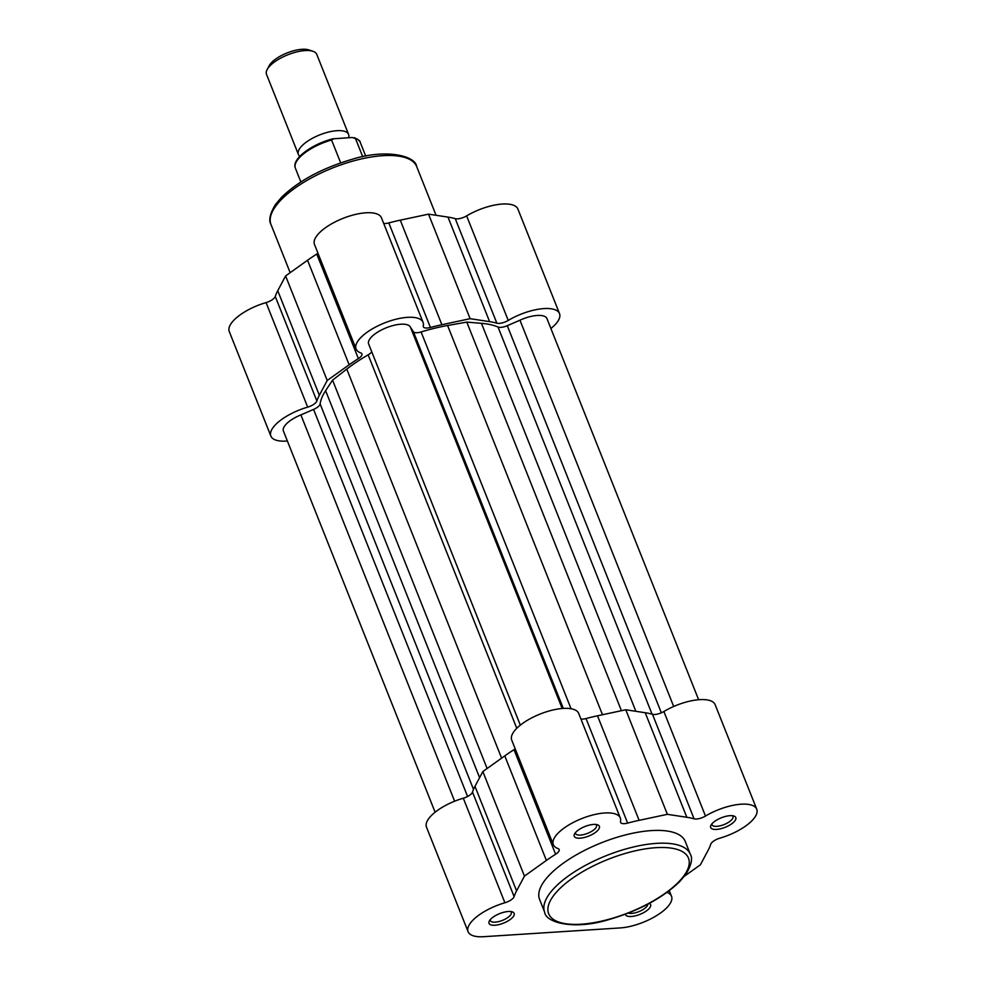 <?xml version="1.0" encoding="UTF-8"?>
<svg xmlns="http://www.w3.org/2000/svg" width="986" height="986" viewBox="0 0 986 986"><rect width="100%" height="100%" fill="white"/><g stroke="black" fill="none" stroke-linecap="round" stroke-linejoin="round"><path stroke-width="1.48" d="M698.63 699.74L546.947 318.589A22.53 8.554 158.3 0 0 519.967 320.204L507.285 325.688A9.01 3.426 -21.7 0 1 498.016 327.019A101.361 38.503 158.3 0 0 481.464 323.334L466.797 322.102L447.582 325.503A101.361 38.503 158.3 0 0 421.108 331.962A9.01 3.426 -21.7 0 1 413.393 331.715L410.459 327.241A22.53 8.554 158.3 0 0 393.722 325.368A22.53 8.554 158.3 0 0 371.623 336.83A22.53 8.554 158.3 0 0 368.641 344.003L520.325 725.154M371.784 351.879A9.01 3.426 -21.7 0 1 368.148 354.849A101.361 38.503 158.3 0 0 346.776 369.097L332.565 380.14L325.614 390.702A101.361 38.503 158.3 0 0 320.117 403.927A9.01 3.426 -21.7 0 1 313.573 409.424L300.89 414.909A22.53 8.554 158.3 0 0 286.396 423.894A22.53 8.554 158.3 0 0 283.426 431.067L435.109 812.217M454.632 801.224L300.89 414.909M673.684 706.481L519.967 320.204M621.426 710.696L466.797 322.102M562.18 708.503L410.459 327.241M487.121 768.513L332.565 380.14M649.355 903.373A13.521 5.14 -21.7 0 1 648.8 908.919A13.521 5.14 -21.7 0 1 634.972 915.932A13.521 5.14 -21.7 0 1 625.358 914.219M628.316 913.085A11.265 4.277 158.3 0 0 646.237 907.095A11.265 4.277 158.3 0 0 647.839 904.174M734.028 821.843A13.521 5.14 -21.7 0 1 718.116 829.251A13.521 5.14 -21.7 0 1 711.017 825.134A13.521 5.14 -21.7 0 1 712.484 823.236A13.521 5.14 -21.7 0 1 733.917 816.026A13.521 5.14 -21.7 0 1 734.028 821.843M711.917 823.852A11.265 4.277 158.3 0 0 712.015 824.764A11.265 4.277 158.3 0 0 720.335 825.775A11.265 4.277 158.3 0 0 731.452 820.032A11.265 4.277 158.3 0 0 732.943 816.445A11.265 4.277 158.3 0 0 732.388 815.705M597.578 830.619A13.521 5.14 -21.7 0 1 581.678 838.014A13.521 5.14 -21.7 0 1 574.579 833.897A13.521 5.14 -21.7 0 1 576.034 831.999A13.521 5.14 -21.7 0 1 597.479 824.789A13.521 5.14 -21.7 0 1 597.578 830.619M575.479 832.615A11.265 4.277 158.3 0 0 575.577 833.527A11.265 4.277 158.3 0 0 583.897 834.538A11.265 4.277 158.3 0 0 595.014 828.795A11.265 4.277 158.3 0 0 596.505 825.208A11.265 4.277 158.3 0 0 595.951 824.469M512.363 917.683A13.521 5.14 -21.7 0 1 496.463 925.078A13.521 5.14 -21.7 0 1 489.364 920.973A13.521 5.14 -21.7 0 1 490.818 919.063A13.521 5.14 -21.7 0 1 512.264 911.853A13.521 5.14 -21.7 0 1 512.363 917.683M490.252 919.679A11.265 4.277 158.3 0 0 490.35 920.604A11.265 4.277 158.3 0 0 498.669 921.602A11.265 4.277 158.3 0 0 509.799 915.858A11.265 4.277 158.3 0 0 511.278 912.272A11.265 4.277 158.3 0 0 510.723 911.532M684.469 876.184L700.393 864.808L708.256 850.031A105.872 40.216 158.3 0 0 710.733 844.275A9.01 3.426 -21.7 0 1 719.928 838.149A36.038 13.693 158.3 0 0 751.973 820.697A36.038 13.693 158.3 0 0 756.743 809.21A36.038 13.693 158.3 0 0 705.483 816.051A9.01 3.426 -21.7 0 1 694.082 818.824A105.872 40.216 158.3 0 0 686.835 817.283L667.362 814.325L639.113 820.34A105.872 40.216 158.3 0 0 627.638 823.1A9.01 3.426 -21.7 0 1 620.564 822.398A9.01 3.426 -21.7 0 1 620.514 821.511A36.038 13.693 158.3 0 0 620.293 817.973A36.038 13.693 158.3 0 0 581.752 818.59A36.038 13.693 158.3 0 0 553.319 844.632A36.038 13.693 158.3 0 0 557.977 848.552A9.01 3.426 -21.7 0 1 559.148 849.525A9.01 3.426 -21.7 0 1 557.953 852.397A9.01 3.426 -21.7 0 1 555.611 854.233A105.872 40.216 158.3 0 0 546.392 860.433L524.453 876.11L516.578 890.876A105.872 40.216 158.3 0 0 514.113 896.631A9.01 3.426 -21.7 0 1 512.917 898.406A9.01 3.426 -21.7 0 1 504.906 902.769A36.038 13.693 158.3 0 0 468.103 931.696A36.038 13.693 158.3 0 0 483.645 936.7L620.083 927.937A36.038 13.693 158.3 0 0 666.758 907.761A36.038 13.693 158.3 0 0 671.515 896.286A36.038 13.693 158.3 0 0 666.98 892.404M515.21 748.855A9.01 3.426 -21.7 0 1 514.002 749.693A105.872 40.216 158.3 0 0 504.783 755.88L482.844 771.557L474.981 786.335A105.872 40.216 158.3 0 0 472.504 792.091A9.01 3.426 -21.7 0 1 471.32 793.853A9.01 3.426 -21.7 0 1 463.309 798.216L504.906 902.769M690.336 854.246L685.258 841.477A78.387 29.777 158.3 0 0 627.355 834.452A78.387 29.777 158.3 0 0 549.941 874.471A78.387 29.777 158.3 0 0 539.588 899.442L544.666 912.223A78.387 29.777 -21.7 0 1 555.032 887.252A78.387 29.777 -21.7 0 1 632.433 847.233A78.387 29.777 -21.7 0 1 690.336 854.246C692.899 858.449 691.396 865.153 685.812 874.36L679.724 881.583C662.641 898.012 639.224 910.608 609.471 919.396C574.912 930.353 545.776 922.896 544.666 912.223M468.103 931.696L426.494 827.155A36.038 13.693 -21.7 0 1 463.309 798.216M553.319 844.632L511.722 740.079A36.038 13.693 -21.7 0 1 540.143 714.037A36.038 13.693 -21.7 0 1 578.696 713.433L620.293 817.973M756.743 809.21L715.133 704.67A36.038 13.693 -21.7 0 0 663.874 711.51A9.01 3.426 -21.7 0 1 652.485 714.283A105.872 40.216 158.3 0 0 645.226 712.73L625.765 709.772L597.504 715.799A105.872 40.216 158.3 0 0 586.041 718.548A9.01 3.426 -21.7 0 1 580.927 719.028M482.844 771.557L524.453 876.11M625.765 709.772L667.362 814.325M299.855 156.306A27.029 10.267 -21.7 0 1 298.388 154.432A27.029 10.267 -21.7 0 1 309.555 139.95A27.029 10.267 -21.7 0 1 336.953 130.694A27.029 10.267 -21.7 0 1 348.613 134.441A27.029 10.267 -21.7 0 1 348.613 137.72M348.613 134.441L316.74 54.341A27.029 10.267 158.3 0 0 312.969 51.297A27.029 10.267 158.3 0 0 305.081 50.582A27.029 10.267 158.3 0 0 267.169 69.525A27.029 10.267 158.3 0 0 266.503 74.32L298.388 154.432M267.169 69.525L269.227 65.68A23.368 8.874 -21.7 0 1 302.012 49.3A23.368 8.874 -21.7 0 1 308.828 49.916L312.969 51.297M365.732 156.133L360.26 142.366A34.917 13.262 158.3 0 0 355.453 138.471L352.212 137.485L332.75 138.841C311.909 144.104 291.215 159.14 295.381 168.187A34.917 13.262 158.3 0 1 331.567 140.012L333.897 138.669M340.675 162.875L331.567 140.012M355.453 138.471L362.725 156.737M287.382 441.013L286.408 441.075A36.038 13.693 -21.7 0 1 270.867 436.071A36.038 13.693 -21.7 0 1 275.624 424.584A36.038 13.693 -21.7 0 1 307.669 407.132A9.01 3.426 158.3 0 0 316.876 401.006A105.872 40.216 -21.7 0 1 319.353 395.25L327.216 380.473L349.155 364.795A105.872 40.216 -21.7 0 1 358.374 358.608A9.01 3.426 158.3 0 0 361.911 353.9A9.01 3.426 158.3 0 0 360.74 352.914A36.038 13.693 -21.7 0 1 356.094 349.007A36.038 13.693 -21.7 0 1 360.851 337.52A36.038 13.693 -21.7 0 1 396.446 319.119A36.038 13.693 -21.7 0 1 423.068 322.348A36.038 13.693 -21.7 0 1 423.277 325.885A9.01 3.426 158.3 0 0 423.339 326.773A9.01 3.426 158.3 0 0 430.414 327.463A105.872 40.216 -21.7 0 1 441.876 324.714L470.125 318.688L489.598 321.646A105.872 40.216 -21.7 0 1 496.858 323.198A9.01 3.426 158.3 0 0 508.246 320.425A36.038 13.693 -21.7 0 1 559.506 313.585A36.038 13.693 -21.7 0 1 550.891 328.511M270.867 436.071L229.257 331.518A36.038 13.693 -21.7 0 1 234.027 320.043A36.038 13.693 -21.7 0 1 266.072 302.591A9.01 3.426 158.3 0 0 275.267 296.466A105.872 40.216 -21.7 0 1 277.744 290.71L285.607 275.932L307.546 260.255A105.872 40.216 -21.7 0 1 316.765 254.068A9.01 3.426 158.3 0 0 317.973 253.229M356.094 349.007L314.485 244.454A36.038 13.693 -21.7 0 1 319.242 232.979A36.038 13.693 -21.7 0 1 354.837 214.578A36.038 13.693 -21.7 0 1 381.459 217.807L423.068 322.348M383.69 223.403A9.01 3.426 158.3 0 0 388.804 222.922A105.872 40.216 -21.7 0 1 400.267 220.161L428.528 214.147L447.989 217.105A105.872 40.216 -21.7 0 1 455.249 218.658A9.01 3.426 158.3 0 0 466.637 215.885A36.038 13.693 -21.7 0 1 517.896 209.044L559.506 313.585M470.125 318.688L428.528 214.147M327.216 380.473L285.607 275.932M473.514 789.392L320.117 403.927M479.603 777.658L325.614 390.702M467.598 796.491L313.573 409.424M661.335 712.804L507.285 325.688M652.079 714.172L498.016 327.019M635.859 711.313L481.464 323.334M602.483 714.739L447.582 325.503M571.054 708.737L421.108 331.962M563.302 708.416L413.393 331.715M516.775 728.309L368.148 354.849M501.603 758.16L346.776 369.097M678.541 882.088A75.232 28.582 158.3 0 0 656.035 847.677A75.232 28.582 158.3 0 0 558.618 889.791A75.232 28.582 158.3 0 0 581.136 924.202A75.232 28.582 158.3 0 0 678.541 882.088M472.504 792.091L514.113 896.631M663.874 711.51L705.483 816.051M474.981 786.335L516.578 890.876M504.783 755.88L546.392 860.433M514.002 749.693L555.611 854.233M586.041 718.548L627.638 823.1M597.504 715.799L639.113 820.34M645.226 712.73L686.835 817.283M652.485 714.283L694.082 818.824M416.671 166.56A78.387 29.777 158.3 0 0 358.781 159.547A78.387 29.777 158.3 0 0 281.367 199.566A78.387 29.777 158.3 0 0 271.002 224.537C268.438 220.334 269.954 213.629 275.525 204.422L281.626 197.2C298.696 180.771 322.114 168.175 351.866 159.387C386.426 148.43 415.574 155.887 416.671 166.56L436.071 215.293M508.246 320.425L466.637 215.885M307.669 407.132L266.072 302.591M316.876 401.006L275.267 296.466M496.858 323.198L455.249 218.658M489.598 321.646L447.989 217.105M441.876 324.714L400.267 220.161M430.414 327.463L388.804 222.922M358.374 358.608L316.765 254.068M349.155 364.795L307.546 260.255M319.353 395.25L277.744 290.71M669.297 890.691L671.515 896.286M300.853 181.954L295.381 168.187M354.319 137.683C358.362 139.494 360.346 141.06 360.26 142.366M290.167 272.678L271.002 224.537"/></g></svg>

